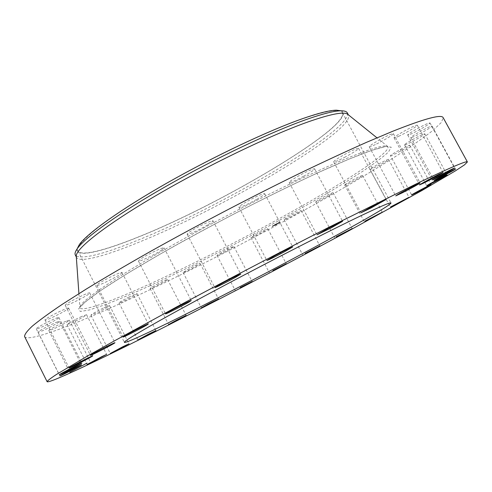 <?xml version="1.0" encoding="UTF-8"?>
<svg xmlns="http://www.w3.org/2000/svg" width="492" height="492" viewBox="0 0 492 492"><rect width="100%" height="100%" fill="white"/><g stroke="black" fill="none" stroke-linecap="round" stroke-linejoin="round"><path stroke-width="0.37" stroke-dasharray="2.46 1.84" d="M286.418 217.999L284.142 219.69C284.081 220.305 294.075 215.367 298.847 212.421L301.209 210.687C301.325 210.035 291.159 215.065 286.418 217.999M24.6 336.571C28.118 342.481 72.336 325.581 125.22 301.295C188.51 272.168 264.278 233.079 328.656 196.536C356.233 180.785 380.464 166.204 401.349 152.784C414.233 144.285 424.811 136.782 433.083 130.288L441.336 122.477L443.206 117.729M76.309 256.806L76.512 257.371C79.513 263.14 105.448 256.018 139.236 242.095C222.335 208.553 354.363 131.149 348.539 115.159L348.195 114.667M76.254 256.074C84.003 259.143 104.648 253.804 138.19 240.065C219.137 207.501 345.913 133.621 347.623 114.205M347.623 114.181L347.309 112.865M75.338 255.047L76.235 256.061M77.152 248.811C74.895 258.362 101.955 251.886 138.627 236.929C223.639 203.227 360.987 121.106 341.147 110.798M302.291 118.929C264.241 132.194 199.9 163.313 150.509 192.759C100.983 222.255 74.323 244.813 77.945 250.895C80.959 256.713 106.094 250.077 138.929 236.713C219.998 204.426 348.564 128.652 342.407 112.637C340.243 108.412 326.873 110.509 302.291 118.929M121.34 273.435L122.028 272.543C122.157 270.963 100.952 281.264 97.428 284.524L96.832 285.329C96.899 286.818 117.533 276.787 121.34 273.435M345.292 184.414L344.701 185.017C344.609 185.847 358.828 178.504 361.928 176.13L362.586 175.478C362.745 174.611 348.201 182.126 345.292 184.414M89.716 293.164L89.741 292.992C89.821 291.338 65.356 303.521 65.239 305.212L65.233 305.335C65.356 306.891 89.163 295.04 89.716 293.164M370.168 169.137L370.039 169.365C369.966 170.318 386.817 161.444 388.403 159.697L388.563 159.426C388.698 158.436 371.46 167.532 370.168 169.137M68.499 308.041C66.795 307.445 43.794 319.136 45.036 319.978L45.252 320.058C47.46 320.384 69.802 308.982 68.659 308.121L68.499 308.041M390.463 155.706L390.463 155.712C390.47 156.788 410.322 146.118 409.793 145.312L409.787 145.294C409.818 144.181 389.541 155.109 390.463 155.706L411.644 194.906M57.994 317.586C53.831 318.552 35.19 328.244 36.285 328.871L37.3 328.779C41.789 327.623 59.889 318.189 58.892 317.524L57.994 317.586M404.848 144.863C407.124 144.697 425.715 134.47 424.799 133.879L424.565 133.836C422.517 133.861 403.508 144.316 404.565 144.833L404.848 144.863M57.546 321.848C51.961 323.841 37.134 331.725 38.05 332.211L40.246 331.682C46.002 329.578 60.424 321.903 59.6 321.374L57.546 321.848M411.89 137.452C416.257 136.075 432.966 126.665 432.05 126.093L431.066 126.235C426.822 127.526 409.762 137.133 410.82 137.625L411.89 137.452M65.928 321.27C59.716 323.841 48.118 330.144 48.849 330.544L52.429 329.412C58.696 326.793 70.024 320.63 69.36 320.2L65.928 321.27M410.199 134.341C416.263 131.899 430.851 123.486 429.977 122.908L427.622 123.535C421.564 125.946 406.724 134.519 407.727 135.017L410.199 134.341M81.647 316.467C73.357 320.415 68.48 323.127 67.01 324.597L72.053 322.77C80.264 318.853 85.104 316.159 86.561 314.695L81.647 316.467M398.618 136.327C405.845 133.074 418.108 125.804 417.314 125.214C417.093 124.962 415.611 125.454 412.874 126.69C405.562 129.968 393.169 137.342 394.061 137.858C394.307 138.111 395.826 137.6 398.618 136.327M103.191 308.14C95.922 311.725 91.826 314.062 90.897 315.138L97.404 312.561C104.599 309.007 108.664 306.688 109.605 305.606L103.191 308.14M376.564 143.99C386.361 138.984 391.964 135.54 393.391 133.658C392.973 133.338 390.556 134.242 386.146 136.37C376.22 141.45 370.581 144.912 369.234 146.745C369.683 147.059 372.13 146.136 376.564 143.99M129.138 296.971C122.951 300.126 119.581 302.094 119.021 302.881C119.574 302.998 122.225 301.879 126.973 299.536C133.104 296.412 136.462 294.45 137.04 293.65C136.53 293.521 133.892 294.628 129.138 296.971M344.363 157.465C353.072 152.846 357.807 149.814 358.582 148.387C357.825 148.043 354.271 149.476 347.918 152.698C339.117 157.379 334.376 160.41 333.681 161.794C334.48 162.12 338.041 160.675 344.363 157.465M158.258 283.57C153.135 286.264 150.423 287.9 150.115 288.466C150.89 288.509 154.008 287.137 159.476 284.351C164.568 281.676 167.274 280.046 167.606 279.462C166.868 279.401 163.75 280.772 158.258 283.57M303.546 176.284C310.63 172.366 314.327 169.888 314.628 168.848C313.318 168.559 308.509 170.613 300.206 175.011C293.097 178.953 289.419 181.419 289.185 182.409C290.551 182.673 295.335 180.625 303.546 176.284M189.457 268.497L183.085 272.47C184.149 272.408 187.729 270.778 193.811 267.58L200.213 263.595C199.18 263.644 195.595 265.274 189.457 268.497M256.916 199.242C262.07 196.253 264.659 194.395 264.684 193.676C262.537 193.584 256.498 196.277 246.566 201.751C241.455 204.727 238.909 206.554 238.928 207.237C241.123 207.304 247.119 204.635 256.916 199.242M221.794 252.248L216.984 255.373C218.417 255.17 222.439 253.275 229.051 249.702L233.915 246.547C232.507 246.738 228.466 248.638 221.794 252.248M208.276 224.53C211.505 222.532 213.073 221.302 212.981 220.828C212.968 219.598 199.285 225.883 191.683 230.637C188.547 232.593 187.034 233.792 187.144 234.235C187.28 235.416 200.711 229.229 208.276 224.53M254.389 235.274L250.945 237.636C252.845 237.242 257.31 235.084 264.339 231.172L267.857 228.768C265.969 229.155 261.48 231.32 254.389 235.274M161.8 249.973L164.076 247.888C164.156 246.449 146.665 254.727 140.54 259.05L138.424 261.031C138.51 262.39 155.583 254.296 161.8 249.973M317.026 200.884L315.71 201.984C315.624 202.698 327.574 196.665 331.7 193.903L333.102 192.753C333.25 192.003 321.055 198.171 317.026 200.884M272.273 226.314C273.122 226.24 280.532 222.286 280.176 222.101L280.083 222.089C279.284 222.138 271.799 226.129 272.174 226.308L272.273 226.314M273.103 225.871L279.327 222.544L273.103 225.871M275.932 224.241L277.851 223.386L273.983 225.293L276.289 224.229L274.044 225.416L275.323 224.918L278.029 223.257L275.994 224.364M273.933 225.33L274.333 225.158L273.995 225.453M275.145 224.463L275.631 224.211L275.212 224.586M272.451 226.222L272.931 225.963L272.513 226.338M272.906 225.767L273.386 225.508L272.968 225.883M276.725 224.198L277.267 224.063L276.787 224.321M274.032 225.57L274.511 225.318L274.032 225.57M279.905 222.181L279.425 222.439L279.905 222.181M278.331 222.827L277.851 223.085L278.331 222.827M279.431 222.648L278.952 222.907L279.493 222.771M277.746 223.3L276.436 224.143L277.857 223.54M272.334 226.437L272.236 226.425C271.867 226.246 279.345 222.255 280.151 222.206L280.243 222.218C280.594 222.409 273.183 226.363 272.334 226.437M279.321 222.655L273.085 225.982L279.321 222.655M274.567 225.434L274.093 225.693L274.511 225.318M279.499 222.562L279.979 222.304L279.425 222.439M277.918 223.208L278.398 222.95L277.851 223.085M149.5 284.112C197.372 262.359 257.642 231.314 307.026 203.091C355.913 175.115 393.145 150.078 387.468 146.29C384.375 144.556 370.581 148.682 346.079 158.67C304.769 175.632 231.972 211.726 173.436 244.629C114.765 277.586 80.184 301.473 79.858 307.106C79.126 313.176 109.488 302.272 149.5 284.112M149.07 286.141C209.395 258.62 288.804 216.781 342.198 184.26L362.727 171.296C374.369 163.485 382.936 157.071 388.434 152.059L391.251 147.2L385.949 146.444L371.847 150.337L348.865 159.174L317.777 172.803C293.503 184.1 267.31 196.917 239.198 211.252C210.945 226.006 184.217 240.508 159.014 254.764L126.241 274.136L101.37 290.065L85.454 301.744L78.615 308.847L80.264 311.467L89.366 309.966L104.698 304.868C117.526 299.905 132.317 293.663 149.07 286.141M284.142 219.69L302.728 254.911M301.209 210.687L319.868 245.92M78.911 293.632L79.858 307.106L81.26 305.673C84.384 302.611 89.538 298.49 96.715 293.3C112.908 282.008 139.648 265.625 173.012 246.843C232.445 213.454 306.682 176.603 348.385 159.39C359.185 154.949 367.979 151.616 374.781 149.396C384.344 146.53 384.769 146.794 385.605 146.604L387.468 146.29L376.952 137.821M348.342 114.784L348.539 115.159M76.322 256.99L76.512 257.371M77.945 250.895L124.371 342.346M342.407 112.637L391.011 202.956M122.028 272.543L148.301 323.994M96.832 285.329L123.086 337.032M344.701 185.017L364.283 221.634M362.586 175.478L382.278 212.157M89.741 292.992L114.95 342.733M65.233 305.335L90.454 355.372M370.039 169.365L390.347 207.126M388.563 159.426L409.006 197.28M45.036 319.978L69.126 368.01M68.659 308.121L92.724 355.851M409.787 145.294L431.121 184.611M36.285 328.871L59.243 374.756M58.892 317.524L81.826 363.121M424.799 133.879L447.154 174.924M404.565 144.833L426.742 185.736M38.05 332.211L59.938 375.949M59.6 321.374L81.463 364.855M432.05 126.093L455.512 169.1M410.82 137.625L434.079 180.459M48.849 330.544L69.772 372.266M69.36 320.2L90.264 361.688M429.977 122.908L454.59 168.018M407.727 135.017L432.117 179.943M67.01 324.597L87.096 364.504M86.561 314.695L106.635 354.4M417.314 125.214L443.04 172.483M394.061 137.858L419.559 184.937M90.897 315.138L110.294 353.477M109.605 305.606L129.002 343.791M393.391 133.658L420.106 182.981M369.234 146.745L395.722 195.902M119.021 302.881L137.889 339.947M137.04 293.65L155.915 330.587M358.582 148.387L386.072 199.506M333.681 161.794L360.956 212.778M150.115 288.466L168.608 324.56M167.606 279.462L186.117 315.452M314.628 168.848L342.586 221.32M289.185 182.409L316.953 234.813M183.085 272.47L201.363 307.881M200.213 263.595L218.522 298.945M264.684 193.676L292.746 246.91M238.928 207.237L266.836 260.483M216.984 255.373L235.207 290.421M233.915 246.547L252.187 281.553M212.981 220.828L240.76 274.13M187.144 234.235L214.826 287.654M250.945 237.636L269.272 272.617M267.857 228.768L286.246 263.737M164.076 247.888L191.234 300.569M138.424 261.031L165.533 313.908M315.71 201.984L334.714 237.753M333.102 192.753L352.198 228.559"/><path stroke-width="0.74" d="M305.145 253.466L319.868 245.92L305.145 253.466M420.328 181.874L329.068 227.193C279.8 252.31 224.463 281.258 176.118 307.199L112.582 341.878L88.191 355.611L56.482 374.437C50.602 378.299 47.478 380.71 47.109 381.681C48.683 383.686 91.494 363.576 143.682 337.524C206.16 306.307 282.002 266.842 347.352 231.627L421.822 190.595L455.266 170.958L464.497 164.851L467.4 161.96C467.203 160.423 451.515 167.059 420.328 181.874M467.4 161.96L443.206 117.729C441.791 113.984 425.014 118.474 392.874 131.204L366.565 142.311C346.528 151.204 324.437 161.456 300.305 173.061C250.815 197.187 195.773 226.012 148.135 252.747C125.073 265.858 104.335 278.029 85.928 289.265L62.33 304.284C49.311 313.047 39.305 320.329 32.312 326.122C27.005 331.054 24.434 334.535 24.6 336.571L47.109 381.681M348.195 114.667L347.475 114.089C343.385 111.536 330.175 114.169 307.832 121.985C270.243 135.306 207.169 165.663 156.837 195.078C106.395 224.537 76.401 248.134 76.242 255.883L76.309 256.806M348.342 114.784L347.309 112.865C346.559 111.438 344.382 110.749 340.784 110.798C334.086 110.909 322.654 113.793 306.485 119.458C271.904 131.635 215.976 158.03 167.858 185.306C119.691 212.612 85.479 237.101 77.361 248.515C75.27 251.443 74.593 253.62 75.338 255.047L76.322 256.99M341.147 110.798L336.454 110.19C329.818 110.282 318.588 113.08 302.758 118.59C268.921 130.429 214.481 156.081 167.643 182.667C120.755 209.278 87.355 233.282 79.329 244.61L77.152 248.811M355.421 218.393C319.222 235.883 255.071 268.878 204.045 296.338C152.889 323.859 123.252 341.214 124.371 342.346C125.06 343.582 148.32 332.826 180.17 316.989C258.558 278.183 390.765 207.23 391.011 202.956C390.611 202.009 378.754 207.15 355.421 218.393M336.147 236.855L352.198 228.559L336.147 236.855M364.953 221.172L382.278 212.157L364.953 221.172M390.519 206.978L409.006 197.28L390.519 206.978M411.644 194.906L411.644 194.906C411.361 195.453 431.361 184.887 431.121 184.617L431.121 184.611C431.447 184.039 411.011 194.844 411.644 194.906M426.976 185.681C428.987 185.004 447.781 174.992 447.154 174.924L446.964 174.968C445.192 175.509 425.974 185.748 426.742 185.736L426.976 185.681M435.057 180.09C439.19 178.258 456.146 169.15 455.512 169.1L454.62 169.426C450.617 171.179 433.304 180.484 434.079 180.459L435.057 180.09M434.436 178.953C440.328 176.142 455.186 168.086 454.59 168.018L452.388 168.953C446.508 171.745 431.386 179.949 432.117 179.943L434.436 178.953M423.907 182.975C431.017 179.445 443.563 172.575 443.04 172.483L438.809 174.383C431.613 177.944 418.926 184.906 419.559 184.937L423.907 182.975M402.794 192.593C412.603 187.507 418.372 184.303 420.106 182.981L413.12 186.247C403.182 191.4 397.382 194.617 395.722 195.902L402.794 192.593M371.349 207.808L386.072 199.506L375.703 204.469L360.956 212.778L371.349 207.808M331.018 227.968L342.586 221.32L328.465 228.202L316.953 234.813L331.018 227.968M284.542 251.744L292.746 246.91C290.907 247.427 284.96 250.36 274.905 255.723L266.836 260.483C268.73 259.942 274.628 257.027 284.542 251.744M235.705 277.224L240.76 274.13C241.074 273.515 227.55 280.268 219.709 284.653L214.826 287.654C214.635 288.207 227.913 281.572 235.705 277.224M188.719 302.211L191.234 300.569C191.677 299.825 174.322 308.582 167.883 312.358L165.533 313.908C165.257 314.566 182.188 306.018 188.719 302.211M147.471 324.622L148.301 323.994C148.818 323.164 127.717 333.914 123.812 336.473L123.086 337.032C122.76 337.758 143.301 327.297 147.471 324.622M114.882 342.826L114.95 342.733C115.442 341.885 91.02 354.431 90.491 355.304L90.454 355.372C90.165 356.11 113.923 343.908 114.882 342.826M92.607 355.857C91.278 356.005 68.259 367.918 69.126 368.01L69.292 367.991C71.137 367.567 93.505 355.98 92.724 355.851L92.607 355.857M81.026 363.391C77.158 364.972 58.45 374.732 59.243 374.756L60.153 374.443C64.36 372.678 82.527 363.188 81.826 363.121L81.026 363.391M79.55 365.636C74.181 368.102 59.268 375.949 59.938 375.949L61.98 375.107C67.533 372.536 82.047 364.898 81.463 364.855L79.55 365.636M87.004 363.127L69.772 372.266L87.004 363.127M101.905 356.583L87.096 364.504L91.949 362.26L106.635 354.4L101.905 356.583M122.772 346.749L110.294 353.477L116.61 350.476L129.002 343.791L122.772 346.749M148.197 334.326L137.889 339.947L145.657 336.184L155.915 330.587L148.197 334.326M176.942 319.966L168.608 324.56L186.117 315.452L176.942 319.966M207.925 304.222L201.363 307.881L211.941 302.617L218.522 298.945L207.925 304.222M240.188 287.592L252.187 281.553L240.188 287.592M272.869 270.532L286.246 263.737L272.869 270.532M347.475 114.089L376.952 137.821M76.242 255.883L78.911 293.632M336.454 110.19L340.784 110.798M79.329 244.61L77.361 248.515"/></g></svg>
